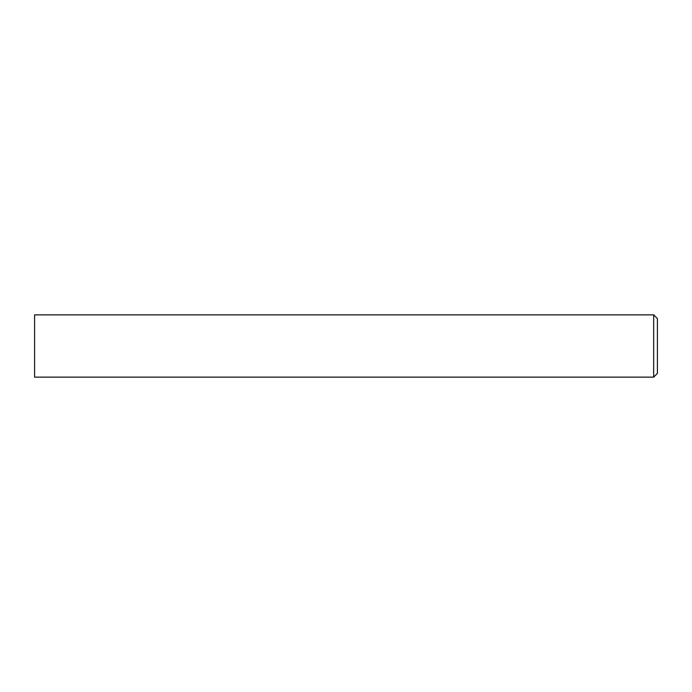 <?xml version="1.0" encoding="UTF-8"?>
<svg xmlns="http://www.w3.org/2000/svg" width="692" height="692" viewBox="0 0 692 692"><rect width="100%" height="100%" fill="white"/><g stroke="black" fill="none" stroke-linecap="round" stroke-linejoin="round"><path stroke-width="1.04" d="M653.663 314.86L657.4 318.597L657.4 373.403L653.663 377.14L653.663 314.86L34.6 314.86L34.6 377.14L653.663 377.14"/></g></svg>
